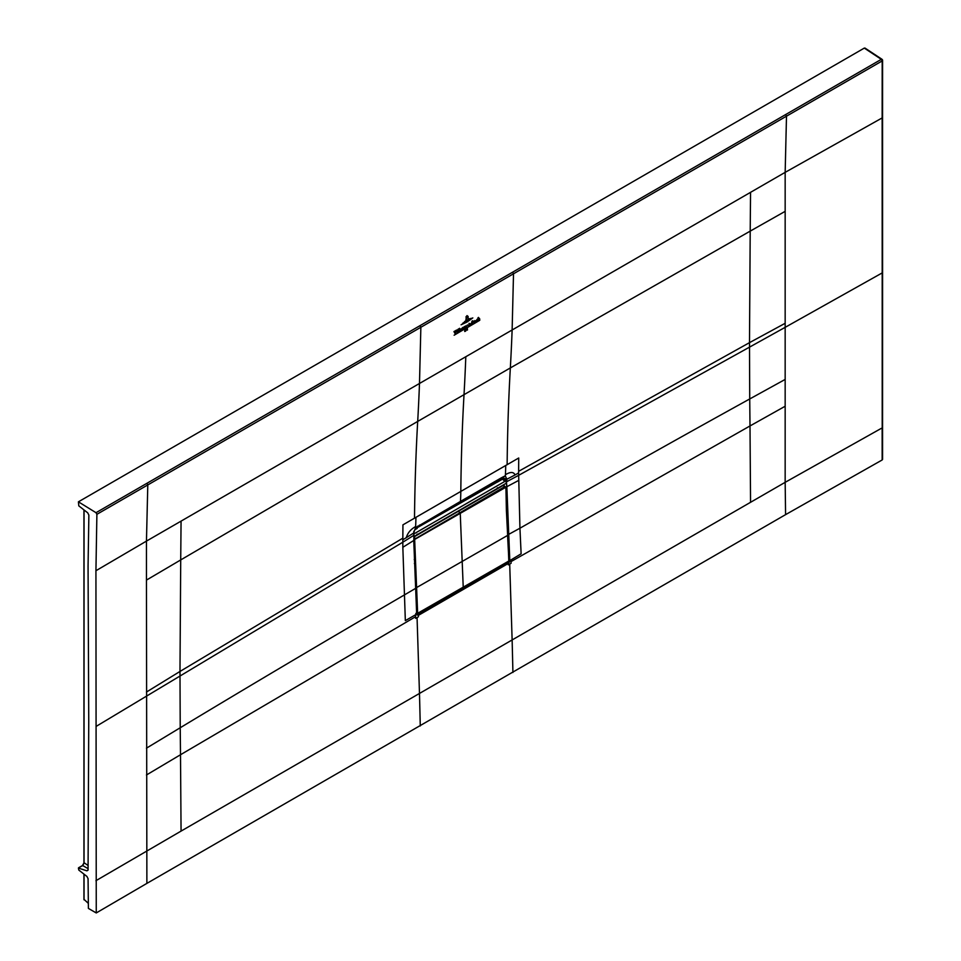 <?xml version="1.0" encoding="UTF-8"?>
<svg xmlns="http://www.w3.org/2000/svg" width="961" height="961" viewBox="0 0 961 961"><rect width="100%" height="100%" fill="white"/><g stroke="black" fill="none" stroke-linecap="round" stroke-linejoin="round"><path stroke-width="1.44" d="M865.224 48.639L864.299 48.098L78.418 501.822L96.004 512.693L881.309 59.342A1.309 0.757 -56.5 0 1 882.234 59.87A1.309 0.757 0 0 1 882.582 60.387A1.309 1.309 0 0 0 881.994 59.294L864.984 48.062M88.064 869.909L86.922 870.822L88.064 869.909L88.748 721.603L88.064 566.185L88.868 515.12L87.715 512.826L78.802 505.87L78.418 501.822M96.004 512.693L96.893 514.315L95.932 570.726L96.256 912.95L88.388 908.409L88.064 878.654L86.91 876.42L78.802 870.077L78.418 868.095L86.922 870.822L88.052 870.149M82.31 865.849L84.124 862.69M84.051 899.4L88.292 903.328M96.256 912.95L146.877 883.387L146.456 580.096L180.716 559.927L179.983 671.451L146.456 692.04M785.581 514.64L785.161 482.326L882.15 427.897L882.162 459.971L882.21 458.914L882.162 459.971L785.581 514.64L146.877 883.387M96.893 514.315L420.858 327.281L419.969 325.683M882.558 117.386L882.582 60.387A1.309 0.757 0 0 1 882.198 60.927L882.15 117.927L785.161 172.355L419.489 383.475L420.858 327.281L882.198 60.927L881.309 59.342L864.299 48.098M512.91 672.472A9882.468 5705.673 -120 0 0 512.129 639.954L785.161 482.326L785.161 406.239L750 425.951L749.724 398.959L785.161 379.427L785.161 406.239M420.269 725.963A9882.468 5705.673 -120 0 0 419.476 693.446L512.129 639.954L509.702 564.083L508.333 564.876L508.273 563.47L510.976 559.951L511.12 563.254L509.702 564.083M465.809 356.735A2337.128 1349.328 60 0 1 464.019 394.671A2337.296 1349.58 -120 0 0 460.812 491.419A226.243 130.624 60 0 1 460.463 501.426L501.474 477.749A4.589 2.655 60 0 1 500.525 479.611L459.526 503.276L460.463 501.426L415.548 527.721L413.891 532.298L413.843 540.31L417.086 614.968M882.21 426.84L882.198 272.912L785.161 327.341L785.161 379.427M507.612 562.834L508.273 563.47L418.371 615.376L418.431 616.782L415.645 618.391L415.5 615.076L416.69 614.391L418.371 615.376L417.158 614.139M518.628 471.31L518.616 472.944L515.084 474.938C513.642 471.779 510.423 471.707 505.414 474.71A226.243 130.624 -120 0 0 505.714 465.496L518.724 458.001L518.628 471.31L749.496 342.645L749.724 398.959C679.259 437.844 602.667 480.932 519.937 528.226L521.126 553.8L509.798 560.635L508.886 560.371M416.69 613.851L413.735 540.142L416.69 614.391L418.155 614.932L508.009 563.062L509.786 560.359L506.843 486.722L506.243 479.491L504.849 479.983M416.69 614.391L418.155 614.932L416.702 614.091M416.678 614.115L405.338 620.65L402.839 547.289L402.827 542.208L413.723 535.397L413.723 532.995L402.827 539.794L402.935 524.85L415.921 517.342A226.243 130.624 60 0 1 415.62 526.556C410.719 529.271 407.608 533.007 406.275 537.764M417.711 526.111L415.464 528.91M415.608 526.556A226.243 130.624 60 0 1 415.548 527.721L413.723 532.995L413.831 531.265M507.6 534.532L509.306 560.383M450.661 515.757L449.364 516.501M515.084 474.938L506.831 479.239L505.342 475.875L501.474 477.749M785.605 114.539L786.494 116.173L785.161 172.355L785.161 327.341L518.616 475.359L506.831 481.641L506.831 479.239L506.099 478.914L506.843 478.71M506.099 478.914L503.192 478.182M504.02 484.548L504.02 485.581M518.616 472.944L519.937 528.226L508.021 534.736L506.255 486.734M500.525 479.611L503.228 476.728M502.999 479.491L502.279 478.134M503.456 479.407L503.648 480.416M502.447 478.122L503.6 478.218L502.987 478.242L503.948 479.743M502.122 478.194L505.342 475.875A226.243 130.624 -120 0 0 505.414 474.71M82.31 865.765L78.802 867.783M88.076 865.489L84.051 862.738M84.051 509.967L84.051 863.17L82.694 865.537L88.064 868.648M416.75 613.442L418.335 614.271L417.194 613.623L414.239 540.13L415.536 538.64L460.259 512.826A1086.555 627.329 -120 0 0 460.259 513.57L463.226 587.231A4179.966 2413.311 60 0 1 463.274 588.3L418.552 614.151L417.651 613.598A4179.966 2413.311 -120 0 0 417.651 613.538L414.684 540.13M417.651 613.598L416.75 613.382M413.831 539.686L414.696 539.95M413.843 539.926L505.81 487.275L503.011 485.533L458.289 511.348L460.259 512.826A1086.555 627.329 -120 0 0 460.259 513.57L463.226 587.231A4179.966 2413.311 60 0 1 463.274 588.3L507.997 562.485L508.813 560.972A4179.966 2413.311 -120 0 0 508.801 560.912L505.846 487.503L504.981 486.999L460.259 512.826L458.289 511.348L413.831 537.019L502.879 485.605M506.411 510.892L507.636 535.157L505.846 487.239M507.612 535.229L508.898 560.78L507.552 535.181M503.011 485.533L504.153 485.978M417.074 528.43L414.804 529.739L417.17 527.733M417.086 535.133L417.122 534.1M501.81 478.194L502.783 478.95L417.17 527.745M502.711 478.998L497.233 482.158M497.317 482.11L497.317 481.461M497.87 488.56L497.366 487.768M413.831 536.058L413.831 533.391M414.311 536.346L506.183 483.299L506.183 480.632L502.267 479.287M506.183 480.632L414.311 533.667M468.139 316.457L467.046 315.616L465.929 316.962L467.046 315.616L468.139 316.457L468.091 318.884L467.046 315.821L467.887 316.637M465.905 320.145L467.046 316.013L467.707 316.613L467.034 316.181L466.217 317.598L465.905 320.145M467.659 316.637L467.046 316.013L467.707 316.613M469.436 318.644L464.511 321.611L469.436 318.644M462.842 323.16L471.082 318.283L462.842 323.16M472.8 317.899L466.914 322.115L461.1 324.77L472.8 317.899M466.133 325.935L466.505 326.764L467.37 324.902L465.869 328.434L466.313 327.341L465.472 325.995L466.133 325.935M465.869 328.434L466.181 327.749M466.517 328.061L479.767 320.289L466.517 328.061M467.262 329.034L466.722 330.103L467.466 328.722L467.43 330.067L467.262 329.034M464.74 331.485L464.74 330.308L464.872 331.509M465.653 329.743L466.265 329.443L465.701 331.101L465.845 329.683M454.121 335.221L465.304 328.638L454.121 335.221M464.487 326.524L465.244 327.028L464.439 328.422L464.487 326.524L465.244 327.028M464.872 327.233L464.487 326.632M464.259 328.53L464.295 326.632L463.707 328.566M472.752 322.055L472.416 323.785L472.848 321.382L472.211 321.034L472.944 320.746L473.22 322.031M472.428 323.665L472.175 322.5M472.848 321.382L472.211 321.154M471.935 323.701L471.226 324.458L471.995 321.166L472.235 323.785M474.83 320.554L475.599 321.046L474.794 322.452L474.83 320.554L475.599 321.046M475.227 321.262L474.83 320.662M474.602 322.548L474.65 320.662L474.061 322.584M455.166 333.791L453.952 331.593L455.07 330.944L455.394 333.059L455.754 330.548L456.607 330.055L455.166 333.791M457.796 329.575L458.397 328.986L458.553 331.785L457.736 332.254L458.025 329.767M458.962 328.902L459.55 328.314L459.706 331.113L458.89 331.581L459.19 329.094M462.577 329.155L461.989 329.791L462.073 328.121L463.082 327.305L462.83 329.227M463.082 327.305L462.601 328.338M476.968 321.046L477.545 320.337C475.875 321.01 475.863 320.71 477.533 319.424L476.584 321.07M477.545 320.337C475.875 321.01 475.863 320.71 477.533 319.424L476.92 319.448M479.551 318.523L479.755 319.545L478.95 320.001L478.866 318.403L477.809 320.662L477.905 317.935L478.47 317.394L478.434 318.764L479.551 318.523L478.998 318.151M457.124 332.302L457.16 330.728L457.34 332.398M460.944 330.44C460.007 329.419 460.247 328.89 461.664 328.854L460.319 330.524M461.304 328.938L460.547 329.371M468.872 325.863L469.088 323.34L469.545 324.83L470.193 323.641L469.605 324.878L470.409 324.626L469.448 325.274L468.848 324.638L469.304 325.443L468.439 325.875M469.605 324.878L470.361 324.614M468.848 324.638L469.232 325.371M84.051 874.186L84.051 899.832M415.572 616.71L180.5 754.745L181.064 831.097L95.932 880.696M96.617 726.108L402.827 542.208L402.827 539.794M512.609 272.191L513.51 273.789L512.129 329.983A2337.128 1349.364 60 0 1 510.339 367.931L417.699 421.411A2337.128 1349.328 60 0 0 419.489 383.475L146.456 541.103L146.456 580.096M146.901 483.287L147.79 484.933L146.456 541.103L95.932 570.726M467.178 300.529A1.309 0.757 -120 0 0 466.289 298.931M181.064 831.097L419.476 693.446L417.062 617.575M146.456 748.175L180.224 727.753L180.5 754.745L146.456 774.986M415.416 588.48L404.149 595.075C323.244 642.224 248.599 686.454 180.224 727.753L179.983 671.451L402.839 538.16M181.064 521.126L180.716 559.927L417.687 421.411A2337.296 1349.58 -120 0 0 414.503 518.159M750.553 192.332L750.205 231.12L510.339 367.931A2337.296 1349.304 -120 0 0 507.132 464.68M785.161 211.348L750.205 231.12L749.496 342.645L785.161 323.292M882.15 117.927L882.198 272.912A1.309 0.757 180 0 0 882.582 272.383L882.558 117.422M882.234 271.867A1.309 0.757 180 0 1 882.582 272.383L882.558 427.357M750.553 502.303L750 425.951L511.048 561.584M413.735 540.49L402.839 547.289M416.377 527L415.909 528.538M505.714 465.496L415.921 517.342M419.464 525.09A4.589 2.655 60 0 1 418.528 526.952A4.589 2.655 60 0 1 418.491 526.964M518.628 480.44L506.843 486.722L506.243 481.641M502.255 478.614L504.549 476.091M414.371 563.554L415.248 563.759M415.933 587.94L507.552 535.433M414.227 559.53L415.104 559.734M417.194 613.562L508.813 561.02M414.263 539.806L415.32 538.244L413.831 537.331M505.81 486.951L504.753 486.614L415.536 538.64M418.335 614.271L415.789 613.43M502.819 485.641L503.78 485.569M505.906 487.107L506.411 511.132M503.84 485.461L505.834 487.335M463.274 588.324L507.997 562.485M83.943 874.09L83.943 899.616M882.57 459.418L882.558 427.381M416.798 527.949L459.526 503.276M83.943 509.883L83.943 862.954L82.442 865.549L78.55 867.795M508.91 560.84L507.925 562.653L463.202 588.468M414.768 529.811L417.146 528.442M497.293 482.17L502.783 478.998"/></g></svg>
